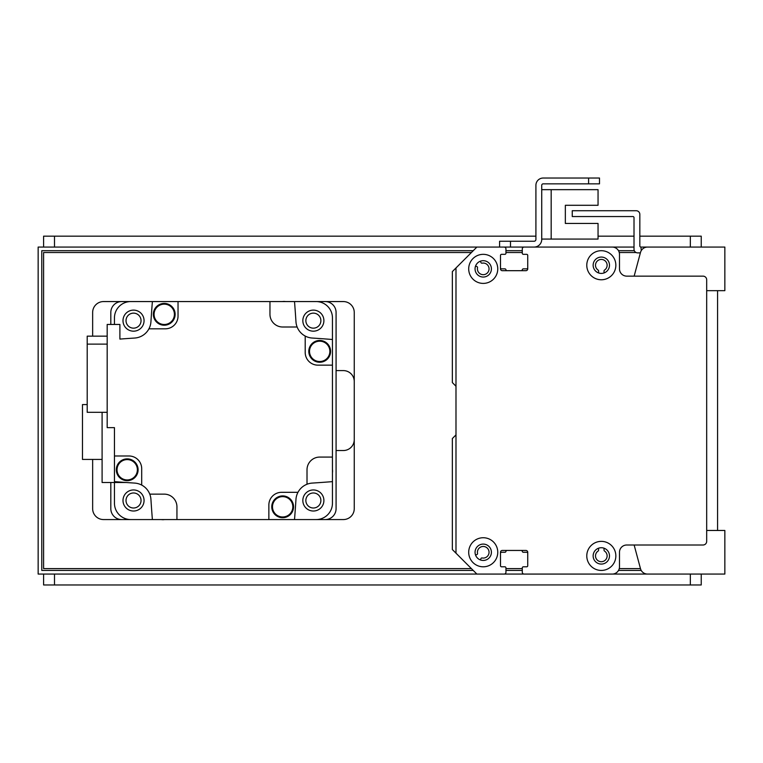 <?xml version="1.0" encoding="UTF-8"?>
<svg xmlns="http://www.w3.org/2000/svg" width="763" height="763" viewBox="0 0 763 763"><rect width="100%" height="100%" fill="white"/><g stroke="black" fill="none" stroke-linecap="round" stroke-linejoin="round"><path stroke-width="1.14" d="M462.13 261.814A1.087 1.087 0 0 0 462.101 261.843L452.354 271.59L452.354 382.587L455.664 385.906A1.087 1.087 0 0 1 455.988 386.679M455.988 434.462A1.087 1.087 0 0 1 455.664 435.225L452.354 438.544L452.354 549.541L476.875 574.072L504.124 574.072A1.812 1.812 0 0 0 505.945 572.25L505.945 567.891A1.087 1.087 0 0 0 504.848 566.804L501.577 566.804A1.087 1.087 0 0 1 500.49 565.707A1.087 1.087 0 0 0 501.577 566.804L504.848 566.804A1.087 1.087 0 0 1 505.945 567.891L505.945 572.25M521.272 550.447A1.087 1.087 0 0 1 522.293 551.363A1.087 1.087 0 0 0 523.37 552.269L526.651 552.269A1.087 1.087 0 0 1 527.738 553.356M522.293 572.25L522.293 567.891A1.087 1.087 0 0 1 523.38 566.804L526.651 566.804A1.087 1.087 0 0 0 527.738 565.707A1.087 1.087 0 0 1 526.651 566.804L523.38 566.804A1.087 1.087 0 0 0 522.293 567.891L522.293 572.25A1.812 1.812 0 0 0 524.105 574.072L612.212 574.072A7.268 7.268 0 0 0 619.48 566.804L619.48 552.269A7.268 7.268 0 0 1 626.747 545.001L703.047 545.001A3.634 3.634 0 0 0 706.681 541.368L706.681 279.763A3.634 3.634 0 0 0 703.047 276.139L626.747 276.139A7.268 7.268 0 0 1 619.48 268.872L619.48 254.337A7.268 7.268 0 0 0 612.212 247.069L524.105 247.069A1.812 1.812 0 0 0 522.293 248.881L522.293 253.24A1.087 1.087 0 0 0 522.293 253.278L522.293 248.881A1.812 1.812 0 0 1 524.105 247.069L546.813 247.069A1.087 1.087 0 0 1 546.871 247.069M604.038 548.196L604.038 550.142A1.087 1.087 0 0 0 604.525 551.058A5.818 5.818 0 0 1 605.688 559.727A5.818 5.818 0 0 1 596.943 559.727A5.818 5.818 0 0 1 598.106 551.058A1.087 1.087 0 0 0 598.593 550.142L598.593 548.196M527.738 255.386A1.087 1.087 0 0 1 527.738 255.424L527.738 267.775A1.087 1.087 0 0 1 526.651 268.862L523.37 268.862A1.087 1.087 0 0 0 522.293 269.778A1.087 1.087 0 0 1 521.215 270.684L507.014 270.684A1.087 1.087 0 0 1 505.945 269.778A1.087 1.087 0 0 0 504.868 268.862L501.577 268.862A1.087 1.087 0 0 1 500.49 267.784M505.945 248.824A1.812 1.812 0 0 0 504.124 247.069L496.923 247.069A1.087 1.087 0 0 0 496.875 247.069M480.442 261.184L480.9 262.462A1.087 1.087 0 0 0 482.13 263.159A5.818 5.818 0 0 1 489.035 268.5A5.818 5.818 0 0 1 482.865 274.67A5.818 5.818 0 0 1 477.524 267.765A1.087 1.087 0 0 0 476.827 266.535L475.549 266.068M598.593 272.944L598.593 270.989A1.087 1.087 0 0 0 598.106 270.083A5.818 5.818 0 0 1 596.943 261.404A5.818 5.818 0 0 1 605.688 261.404A5.818 5.818 0 0 1 604.525 270.083A1.087 1.087 0 0 0 604.038 270.989L604.038 272.944M605.135 247.069A10.901 10.901 0 0 0 604.954 247.069L583.151 247.069A1.087 1.087 0 0 0 583.094 247.069M568.673 247.069A1.087 1.087 0 0 0 568.616 247.069L561.349 247.069A1.087 1.087 0 0 0 561.291 247.069M475.549 555.063L476.827 554.596A1.087 1.087 0 0 0 477.524 553.366A5.818 5.818 0 0 1 482.865 546.47A5.818 5.818 0 0 1 489.035 552.641A5.818 5.818 0 0 1 482.13 557.972A1.087 1.087 0 0 0 480.9 558.678L480.442 559.947M500.49 553.356A1.087 1.087 0 0 1 501.577 552.269L504.868 552.269A1.087 1.087 0 0 0 505.945 551.363A1.087 1.087 0 0 1 506.956 550.447M455.988 553.175L455.988 267.956L476.875 247.069L504.124 247.069A1.812 1.812 0 0 1 505.945 248.881L505.945 253.249A1.087 1.087 0 0 1 504.848 254.337L501.577 254.337A1.087 1.087 0 0 0 500.49 255.424L500.49 268.872A1.812 1.812 0 0 0 502.312 270.684L525.926 270.684A1.812 1.812 0 0 0 527.738 268.872L527.738 255.424A1.087 1.087 0 0 0 526.651 254.337L523.38 254.337A1.087 1.087 0 0 1 522.293 253.249M500.49 565.707L500.49 552.269A1.812 1.812 0 0 1 502.312 550.447L525.926 550.447A1.812 1.812 0 0 1 527.738 552.269L527.738 565.707M483.237 254.337A14.535 14.535 0 0 1 495.816 276.139A14.535 14.535 0 0 1 470.647 276.139A14.535 14.535 0 0 1 483.237 254.337M601.32 541.368A14.535 14.535 0 0 1 613.9 563.17A14.535 14.535 0 0 1 588.731 563.17A14.535 14.535 0 0 1 601.32 541.368M601.32 250.703A14.535 14.535 0 0 1 613.9 272.505A14.535 14.535 0 0 1 588.731 272.505A14.535 14.535 0 0 1 601.32 250.703M483.237 537.734A14.535 14.535 0 0 1 495.816 559.537A14.535 14.535 0 0 1 470.647 559.537A14.535 14.535 0 0 1 483.237 537.734M483.237 544.095A8.174 8.174 0 0 0 476.15 556.351A8.174 8.174 0 0 0 490.313 556.351A8.174 8.174 0 0 0 483.237 544.095M601.32 257.064A8.174 8.174 0 0 0 594.234 269.32A8.174 8.174 0 0 0 608.397 269.32A8.174 8.174 0 0 0 601.32 257.064M601.32 547.729A8.174 8.174 0 0 0 594.234 559.985A8.174 8.174 0 0 0 608.397 559.985A8.174 8.174 0 0 0 601.32 547.729M483.237 260.688A8.174 8.174 0 0 0 476.15 272.954A8.174 8.174 0 0 0 490.313 272.954A8.174 8.174 0 0 0 483.237 260.688M541.73 239.077L598.049 239.077L598.049 223.454L565.345 223.454L565.345 205.285L598.049 205.285L598.049 189.663L541.73 189.663M522.293 247.069L534.1 247.069A7.63 7.63 0 0 0 541.73 239.439L541.73 185.304A1.45 1.45 0 0 1 543.18 183.845L599.499 183.845L599.499 178.037L543.18 178.037A7.268 7.268 0 0 0 535.912 185.304L535.912 239.439A1.812 1.812 0 0 1 534.1 241.251L499.584 241.251L499.584 247.069L634.015 247.069M640.376 252.877L637.649 252.877A3.634 3.634 90 0 1 634.015 249.243L634.015 217.636A1.087 1.087 -90 0 0 632.928 216.549L572.25 216.549L572.25 210.731L636.199 210.731A3.634 3.634 90 0 1 639.833 214.365L639.833 245.972A1.087 1.087 -90 0 0 640.92 247.069L641.282 250.588M666.719 247.069L641.282 247.069M294.518 301.566A1380.668 1380.668 0 0 1 295.968 321.767A17.444 17.444 0 0 0 297.131 327.003L282.672 327.003A12.713 12.713 0 0 1 269.959 314.28L269.959 301.566L343.35 301.566A10.901 10.901 0 0 1 354.251 312.468L354.251 508.663A10.901 10.901 0 0 1 343.35 519.565L316.101 519.565A16.347 16.347 0 0 0 332.449 503.218L332.449 481.634A1380.668 1380.668 0 0 1 312.248 483.084A17.444 17.444 0 0 0 295.968 499.364A1380.668 1380.668 0 0 1 294.518 519.565L325.181 519.565A10.901 10.901 0 0 0 336.082 508.663L336.082 312.468A10.901 10.901 0 0 0 325.181 301.566L316.101 301.566A16.347 16.347 0 0 1 332.449 317.913L332.449 365.153L317.913 365.153A12.713 12.713 0 0 1 305.2 352.43L305.2 336.054A17.444 17.444 0 0 0 312.248 338.047A1380.668 1380.668 0 0 1 332.449 339.497M114.45 324.456L114.45 317.913A16.347 16.347 0 0 1 130.797 301.566L121.718 301.566A10.901 10.901 0 0 0 110.816 312.468L110.816 324.456M110.816 482.502L110.816 508.663A10.901 10.901 0 0 0 121.718 519.565L130.797 519.565A16.347 16.347 0 0 1 114.45 503.218L114.45 482.502M141.041 500.49A7.506 7.506 0 0 1 129.777 506.994A7.506 7.506 0 0 1 129.777 493.985A7.506 7.506 0 0 1 141.041 500.49M320.88 320.651A7.506 7.506 0 0 1 309.616 327.146A7.506 7.506 0 0 1 309.616 314.146A7.506 7.506 0 0 1 320.88 320.651M141.041 320.651A7.506 7.506 0 0 1 129.777 327.146A7.506 7.506 0 0 1 129.777 314.146A7.506 7.506 0 0 1 141.041 320.651M320.88 500.49A7.506 7.506 0 0 1 309.616 506.994A7.506 7.506 0 0 1 309.616 493.985A7.506 7.506 0 0 1 320.88 500.49M294.518 519.565L268.862 519.565L268.862 505.03A12.713 12.713 0 0 1 281.585 492.316L297.961 492.316M269.959 301.566L178.037 301.566L178.037 316.101A12.713 12.713 0 0 1 165.313 328.815L148.938 328.815A17.444 17.444 0 0 1 134.65 338.047A1380.668 1380.668 0 0 0 119.896 339.077L119.896 324.456L107.182 324.456L107.182 427.642L114.45 427.642L114.45 455.988L128.985 455.988A12.713 12.713 0 0 1 141.699 468.701L141.699 485.077A17.444 17.444 0 0 1 150.931 499.364A1380.668 1380.668 0 0 0 152.381 519.565L268.862 519.565M164.55 519.565A10.72 10.72 0 0 1 161.26 519.565M332.449 469.464A10.72 10.72 0 0 1 332.449 472.755M332.449 481.634L332.449 365.153M149.767 494.138L164.226 494.138A12.713 12.713 0 0 1 176.94 506.851L176.94 519.565M307.012 484.247L307.012 469.789A12.713 12.713 0 0 1 319.735 457.075L332.449 457.075M297.131 327.003A17.444 17.444 0 0 0 305.2 336.054M148.938 328.815A17.444 17.444 0 0 0 150.931 321.767A1380.668 1380.668 0 0 1 152.381 301.566L178.037 301.566M282.348 301.566A10.72 10.72 0 0 1 285.639 301.566M319.697 340.46A10.901 10.901 0 0 1 329.13 356.807A10.901 10.901 0 0 1 310.255 356.807A10.901 10.901 0 0 1 319.697 340.46M319.697 340.641A10.72 10.72 0 0 1 328.977 356.722A10.72 10.72 0 0 1 310.407 356.722A10.72 10.72 0 0 1 319.697 340.641M319.697 341.185A10.177 10.177 0 0 1 328.5 356.445A10.177 10.177 0 0 1 310.884 356.445A10.177 10.177 0 0 1 319.697 341.185M313.374 310.112A10.539 10.539 0 0 0 304.246 325.915A10.539 10.539 0 0 0 322.491 325.915A10.539 10.539 0 0 0 313.374 310.112M164.245 303.426A10.901 10.901 0 0 1 173.678 319.773A10.901 10.901 0 0 1 154.803 319.773A10.901 10.901 0 0 1 164.245 303.426M164.245 303.607A10.72 10.72 0 0 1 173.525 319.687A10.72 10.72 0 0 1 154.956 319.687A10.72 10.72 0 0 1 164.245 303.607M164.245 304.151A10.177 10.177 0 0 1 173.048 319.411A10.177 10.177 0 0 1 155.433 319.411A10.177 10.177 0 0 1 164.245 304.151M133.525 310.112A10.539 10.539 0 0 0 124.407 325.915A10.539 10.539 0 0 0 142.652 325.915A10.539 10.539 0 0 0 133.525 310.112M114.45 455.988L114.45 481.634A1380.668 1380.668 0 0 0 134.65 483.084A17.444 17.444 0 0 1 141.699 485.077M107.182 336.159L87.201 336.159L87.201 344.123L107.182 344.123M87.201 344.123L87.201 412.306L107.182 412.306M127.211 458.878A10.901 10.901 0 0 1 136.644 475.225A10.901 10.901 0 0 1 117.769 475.225A10.901 10.901 0 0 1 127.211 458.878M127.211 459.059A10.72 10.72 0 0 1 136.491 475.139A10.72 10.72 0 0 1 117.922 475.139A10.72 10.72 0 0 1 127.211 459.059M127.211 459.603A10.177 10.177 0 0 1 136.014 474.863A10.177 10.177 0 0 1 118.399 474.863A10.177 10.177 0 0 1 127.211 459.603M133.525 489.951A10.539 10.539 0 0 0 124.407 505.755A10.539 10.539 0 0 0 142.652 505.755A10.539 10.539 0 0 0 133.525 489.951M102.099 412.306L102.099 482.502L126.114 482.502M102.099 459.431L82.48 459.431L82.48 404.571L87.201 404.571M282.663 495.912A10.901 10.901 0 0 1 292.095 512.259A10.901 10.901 0 0 1 273.221 512.259A10.901 10.901 0 0 1 282.663 495.912M282.663 496.093A10.72 10.72 0 0 1 291.943 512.164A10.72 10.72 0 0 1 273.373 512.164A10.72 10.72 0 0 1 282.663 496.093M282.663 496.637A10.177 10.177 0 0 1 291.466 511.897A10.177 10.177 0 0 1 273.85 511.897A10.177 10.177 0 0 1 282.663 496.637M313.374 489.951A10.539 10.539 0 0 0 304.246 505.755A10.539 10.539 0 0 0 322.491 505.755A10.539 10.539 0 0 0 313.374 489.951M634.139 545.001L640.376 568.254M612.365 574.062L724.85 574.062L724.85 530.466L706.681 530.466L706.681 290.665L724.85 290.665L724.85 247.069L655.818 247.069M664.745 574.062L647.51 574.062L664.745 574.062M640.491 568.683A7.268 7.268 0 0 0 647.51 574.062M647.51 247.069L647.51 247.069A7.268 7.268 0 0 0 640.491 252.448L634.148 276.139M588.597 178.037L543.18 178.037L588.597 178.037L588.597 183.845M541.73 185.304A1.45 1.45 0 0 1 543.18 183.845A1.45 1.45 0 0 0 541.73 185.304M535.912 239.439A1.812 1.812 0 0 1 534.1 241.251A1.812 1.812 0 0 0 535.912 239.439M565.345 223.454L565.345 205.285L565.345 223.454M551.172 239.077L551.172 189.663M473.241 570.438L41.784 570.438L41.784 250.703L473.241 250.703M505.945 250.703L522.293 250.703M618.507 250.703L634.32 250.703M641.216 570.438L618.507 570.438M522.293 570.438L505.945 570.438M499.584 247.069L38.15 247.069L38.15 574.062L476.875 574.062M706.681 247.069L677.62 247.069M504.2 574.062L524.038 574.062M677.62 574.062L706.681 574.062M701.235 247.069L701.235 236.168L639.833 236.168M43.596 247.069L43.596 236.168L535.912 236.168M598.049 236.168L634.015 236.168M717.582 290.665L717.582 530.466M92.647 459.431L92.647 508.663A10.901 10.901 0 0 0 103.549 519.565L152.381 519.565M336.082 450.532L343.35 450.532A10.901 10.901 0 0 0 354.251 439.631M152.381 301.566L103.549 301.566A10.901 10.901 0 0 0 92.647 312.468L92.647 336.159M354.251 381.5A10.901 10.901 0 0 0 343.35 370.599L336.082 370.599M471.42 568.616L43.596 568.616L43.596 252.515L471.429 252.515M505.945 252.515L522.293 252.515M619.251 252.515L636.065 252.515M640.472 568.616L619.251 568.616M522.293 568.616L505.945 568.616M701.235 574.062L701.235 584.963L43.596 584.963L43.596 574.062M510.485 247.069L510.485 241.251M690.334 247.069L690.334 236.168M54.497 247.069L54.497 236.168M54.497 574.062L54.497 584.963M690.334 574.062L690.334 584.963"/></g></svg>
